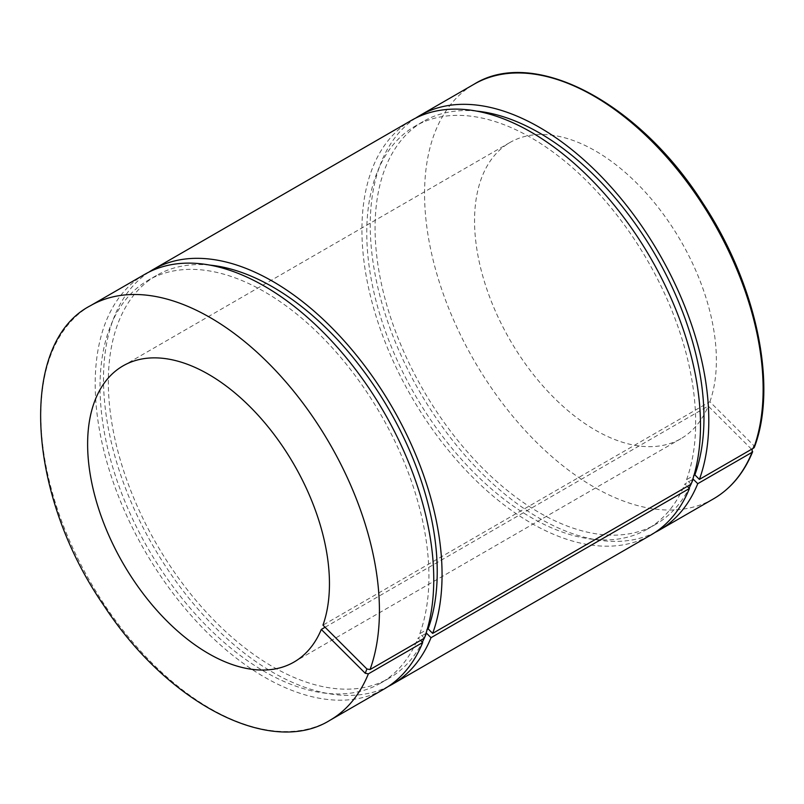<?xml version="1.0" encoding="UTF-8"?>
<svg xmlns="http://www.w3.org/2000/svg" width="804" height="804" viewBox="0 0 804 804"><rect width="100%" height="100%" fill="white"/><g stroke="black" fill="none" stroke-linecap="round" stroke-linejoin="round"><path stroke-width="0.6" stroke-dasharray="4.02 3.01" d="M692.736 479.425L684.897 483.948L687.33 486.37M325.087 627.251L708.234 406.04L751.569 449.275M425.999 633.421L418.16 637.944L420.592 640.366M424.361 638.185L419.819 633.652L427.236 629.371M753.73 448.029L753.83 445.587L709.892 401.749L322.967 625.14M691.098 484.189L686.556 479.656L693.973 475.375M149.001 272.064A239.401 138.218 -120 0 0 153.082 545.976A239.401 138.218 -120 0 0 388.262 686.465M209.784 265.099A232.557 134.268 -120 0 0 156.499 275.46A232.557 134.268 -120 0 0 156.499 543.996A232.557 134.268 -120 0 0 389.066 678.264A232.557 134.268 -120 0 0 422.351 642.125M424.241 638.255A232.557 134.268 -120 0 0 424.683 637.311M411.517 120.329A239.401 138.218 -120 0 0 411.517 396.764A239.401 138.218 -120 0 0 650.918 534.982M686.556 479.656A232.557 134.268 -120 0 0 618.547 217.191A232.557 134.268 -120 0 0 414.934 126.258A232.557 134.268 -120 0 0 414.934 394.794A232.557 134.268 -120 0 0 647.501 529.062A232.557 134.268 -120 0 0 684.897 483.948M476.521 111.093A232.557 134.268 -120 0 0 423.246 121.464A232.557 134.268 -120 0 0 423.236 390A232.557 134.268 -120 0 0 655.803 524.268A232.557 134.268 -120 0 0 689.088 488.128M690.988 484.259A232.557 134.268 -120 0 0 691.42 483.304M415.738 118.057A239.401 138.218 -120 0 0 419.819 391.97A239.401 138.218 -120 0 0 654.999 532.459M144.78 274.335A239.401 138.218 -120 0 0 144.78 550.77A239.401 138.218 -120 0 0 384.181 688.988M709.892 401.749A171.001 98.731 -120 0 0 659.411 208.98A171.001 98.731 -120 0 0 509.967 142.479A171.001 98.731 -120 0 0 509.967 339.931A171.001 98.731 -120 0 0 680.968 438.652A171.001 98.731 -120 0 0 708.234 406.04M419.819 633.652A232.557 134.268 -120 0 0 351.81 371.187A232.557 134.268 -120 0 0 148.197 280.254A232.557 134.268 -120 0 0 148.197 548.79A232.557 134.268 -120 0 0 380.754 683.058A232.557 134.268 -120 0 0 418.16 637.944M713.55 498.822A239.401 138.218 60 0 1 474.149 360.604A239.401 138.218 60 0 1 474.149 84.169M90.45 305.701A239.401 138.218 -120 0 0 90.45 582.136A239.401 138.218 -120 0 0 329.851 720.354M753.83 445.587L752.182 449.878M423.246 121.464L414.934 126.258M655.803 524.268L647.501 529.062M156.499 275.46L148.197 280.254M389.066 678.264L380.754 683.058M509.967 142.479L123.042 365.87M680.968 438.652L294.033 662.044"/><path stroke-width="1.21" d="M687.33 486.37L689.45 488.48L431.014 637.693L426.462 633.15L425.999 633.421M751.569 449.275L752.182 449.878L752.082 452.32L697.751 483.686L693.199 479.154L692.736 479.425M713.55 498.822C730.916 488.671 743.961 472.953 752.685 451.657L752.082 452.32A239.401 138.218 60 0 1 713.55 498.822L659.22 530.188A239.401 138.218 -120 0 0 697.751 483.686M420.592 640.366L422.713 642.486L368.373 673.852L365.247 673.27L321.309 629.431L325.087 627.251M427.236 629.371L428.12 628.859L432.663 633.391L691.098 484.189A239.401 138.218 -120 0 0 621.15 213.975A239.401 138.218 -120 0 0 411.517 120.329L153.082 269.541A239.401 138.218 -120 0 0 149.001 272.064M321.309 629.431A171.001 98.731 -120 0 1 294.033 662.044A171.001 98.731 -120 0 1 123.032 563.323A171.001 98.731 -120 0 1 123.042 365.87A171.001 98.731 -120 0 1 272.486 432.371A171.001 98.731 -120 0 1 322.967 625.14L366.905 668.978L370.031 669.561L424.361 638.185A239.401 138.218 -120 0 0 354.413 367.981A239.401 138.218 -120 0 0 144.78 274.335L90.45 305.701C18.321 342.946 26.029 493.284 103.897 605.593C167.996 703.962 270.858 757.056 329.851 720.354A239.401 138.218 -120 0 0 368.373 673.852M753.73 448.029L754.353 447.315C777.97 385.669 756.293 283.832 702.817 203.05C638.929 102.269 533.977 46.843 474.149 84.169A239.401 138.218 60 0 1 683.782 177.815A239.401 138.218 60 0 1 753.73 448.029L699.4 479.395A239.401 138.218 -120 0 0 629.452 209.181A239.401 138.218 -120 0 0 419.819 115.535A239.401 138.218 -120 0 0 415.738 118.057M693.973 475.375L694.857 474.862L699.4 479.395M432.663 633.391A239.401 138.218 -120 0 0 362.715 363.187A239.401 138.218 -120 0 0 153.082 269.541M388.262 686.465A239.401 138.218 -120 0 0 392.483 684.194A239.401 138.218 -120 0 0 431.014 637.693M428.12 628.859A232.557 134.268 -120 0 0 385.598 403.839A232.557 134.268 -120 0 0 209.784 265.099M422.351 642.125A232.557 134.268 -120 0 0 424.241 638.255M424.683 637.311A232.557 134.268 -120 0 0 426.462 633.15M392.483 684.194L650.918 534.982A239.401 138.218 -120 0 0 689.45 488.48M694.857 474.862A232.557 134.268 -120 0 0 652.335 249.843A232.557 134.268 -120 0 0 476.521 111.093M689.088 488.128A232.557 134.268 -120 0 0 690.988 484.259M691.42 483.304A232.557 134.268 -120 0 0 693.199 479.154M654.999 532.459A239.401 138.218 -120 0 0 659.22 530.188M329.851 720.354L384.181 688.988A239.401 138.218 -120 0 0 422.713 642.486M370.031 669.561A239.401 138.218 -120 0 0 300.083 399.347A239.401 138.218 -120 0 0 90.45 305.701M365.247 673.27L366.905 668.978M474.149 84.169L419.819 115.535"/></g></svg>
